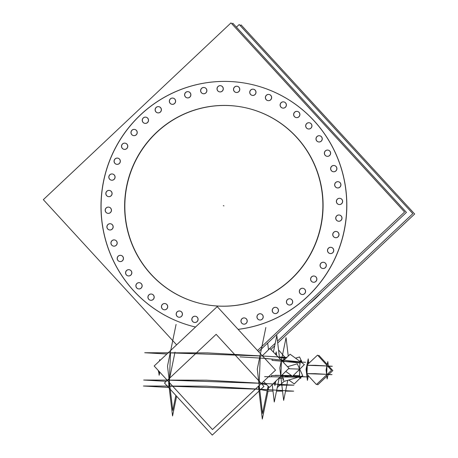 <?xml version="1.0" encoding="UTF-8"?>
<svg xmlns="http://www.w3.org/2000/svg" width="458" height="458" viewBox="0 0 458 458"><rect width="100%" height="100%" fill="white"/><g stroke="black" fill="none" stroke-linecap="round" stroke-linejoin="round"><path stroke-width="0.69" d="M308.749 304.393A124.496 122.818 -78.8 0 0 322.066 291.849A124.496 122.818 -78.8 0 1 308.749 304.393M204.417 304.352A100.434 99.077 101.2 0 1 124.908 202.453A100.434 99.077 101.2 0 1 243.404 107.309A100.434 99.077 101.2 0 1 323.016 209.226A100.434 99.077 101.2 0 1 204.52 304.375M248.013 83.688A124.496 122.818 -78.8 0 0 101.172 201.646A124.496 122.818 -78.8 0 0 195.514 327.041A124.496 122.818 101.2 0 1 101.619 193.826M195.514 327.041A124.496 122.818 -78.8 0 1 101.172 201.646A124.496 122.818 -78.8 0 1 228.737 81.478A124.496 122.818 -78.8 0 1 346.746 210.039A124.496 122.818 -78.8 0 1 238.108 329.371A124.496 122.818 -78.8 0 0 346.746 210.039A124.496 122.818 -78.8 0 0 248.059 83.7M109.622 190.471A3.137 3.097 101.2 0 1 112.107 193.654A3.137 3.097 101.2 0 1 108.403 196.625M108.357 196.619A3.137 3.097 101.2 0 1 105.918 193.442A3.137 3.097 101.2 0 1 109.571 190.459M112.599 174.017A3.137 3.097 101.2 0 1 115.09 177.206A3.137 3.097 101.2 0 1 111.386 180.177M111.34 180.166A3.137 3.097 101.2 0 1 108.901 176.994A3.137 3.097 101.2 0 1 112.553 174.011M117.861 158.153A3.137 3.097 101.2 0 1 120.351 161.342A3.137 3.097 101.2 0 1 116.647 164.313M116.601 164.302A3.137 3.097 101.2 0 1 114.162 161.13A3.137 3.097 101.2 0 1 117.815 158.147M125.297 143.199A3.137 3.097 101.2 0 1 127.782 146.383A3.137 3.097 101.2 0 1 124.084 149.36M124.032 149.348A3.137 3.097 101.2 0 1 121.593 146.171A3.137 3.097 101.2 0 1 125.246 143.188M134.749 129.454A3.137 3.097 101.2 0 1 137.24 132.637A3.137 3.097 101.2 0 1 133.536 135.614M133.484 135.602A3.137 3.097 101.2 0 1 131.045 132.425A3.137 3.097 101.2 0 1 134.704 129.448M146.033 117.202A3.137 3.097 101.2 0 1 148.524 120.385A3.137 3.097 101.2 0 1 144.82 123.362M144.768 123.351A3.137 3.097 101.2 0 1 142.329 120.173A3.137 3.097 101.2 0 1 145.982 117.191M158.915 106.691A3.137 3.097 101.2 0 1 161.405 109.88A3.137 3.097 101.2 0 1 157.701 112.851M157.649 112.84A3.137 3.097 101.2 0 1 155.21 109.668A3.137 3.097 101.2 0 1 158.869 106.685M173.13 98.138A3.137 3.097 101.2 0 1 175.62 101.321A3.137 3.097 101.2 0 1 171.916 104.298M171.87 104.287A3.137 3.097 101.2 0 1 169.431 101.109A3.137 3.097 101.2 0 1 173.084 98.127M188.398 91.715A3.137 3.097 101.2 0 1 190.883 94.898A3.137 3.097 101.2 0 1 187.185 97.875M187.133 97.863A3.137 3.097 101.2 0 1 184.694 94.686A3.137 3.097 101.2 0 1 188.347 91.703M204.4 87.552A3.137 3.097 101.2 0 1 206.884 90.736A3.137 3.097 101.2 0 1 203.186 93.707M203.134 93.695A3.137 3.097 101.2 0 1 200.696 90.524A3.137 3.097 101.2 0 1 204.348 87.541M220.813 85.732A3.137 3.097 101.2 0 1 223.298 88.915A3.137 3.097 101.2 0 1 219.594 91.892M219.548 91.881A3.137 3.097 101.2 0 1 217.109 88.703A3.137 3.097 101.2 0 1 220.762 85.72M237.301 86.293A3.137 3.097 101.2 0 1 239.786 89.482A3.137 3.097 101.2 0 1 236.082 92.453M236.036 92.442A3.137 3.097 101.2 0 1 233.597 89.27A3.137 3.097 101.2 0 1 237.25 86.287M253.526 89.23A3.137 3.097 101.2 0 1 256.016 92.413A3.137 3.097 101.2 0 1 252.312 95.39M252.266 95.379A3.137 3.097 101.2 0 1 249.828 92.201A3.137 3.097 101.2 0 1 253.48 89.218M269.167 94.474A3.137 3.097 101.2 0 1 271.657 97.663A3.137 3.097 101.2 0 1 267.953 100.634M267.907 100.623A3.137 3.097 101.2 0 1 265.468 97.451A3.137 3.097 101.2 0 1 269.121 94.468M283.903 101.928A3.137 3.097 101.2 0 1 286.387 105.111A3.137 3.097 101.2 0 1 282.683 108.082M282.638 108.077A3.137 3.097 101.2 0 1 280.199 104.899A3.137 3.097 101.2 0 1 283.851 101.916M297.425 111.431A3.137 3.097 101.2 0 1 299.91 114.614A3.137 3.097 101.2 0 1 296.212 117.586M296.16 117.58A3.137 3.097 101.2 0 1 293.721 114.403A3.137 3.097 101.2 0 1 297.374 111.42M309.465 122.79A3.137 3.097 101.2 0 1 311.955 125.979A3.137 3.097 101.2 0 1 308.251 128.95M308.2 128.938A3.137 3.097 101.2 0 1 305.761 125.767A3.137 3.097 101.2 0 1 309.419 122.784M319.776 135.78A3.137 3.097 101.2 0 1 322.266 138.969A3.137 3.097 101.2 0 1 318.562 141.94M318.516 141.928A3.137 3.097 101.2 0 1 316.077 138.757A3.137 3.097 101.2 0 1 319.73 135.774M328.151 150.132A3.137 3.097 101.2 0 1 330.642 153.321A3.137 3.097 101.2 0 1 326.938 156.292M326.892 156.281A3.137 3.097 101.2 0 1 324.447 153.109A3.137 3.097 101.2 0 1 328.105 150.127M334.42 165.561A3.137 3.097 101.2 0 1 336.905 168.744A3.137 3.097 101.2 0 1 333.201 171.721M333.155 171.71A3.137 3.097 101.2 0 1 330.716 168.533A3.137 3.097 101.2 0 1 334.369 165.55M338.445 181.74A3.137 3.097 101.2 0 1 340.935 184.929A3.137 3.097 101.2 0 1 337.231 187.9M337.185 187.889A3.137 3.097 101.2 0 1 334.746 184.717A3.137 3.097 101.2 0 1 338.399 181.734M340.157 198.354A3.137 3.097 101.2 0 1 342.647 201.537A3.137 3.097 101.2 0 1 338.943 204.508M338.897 204.503A3.137 3.097 101.2 0 1 336.458 201.325A3.137 3.097 101.2 0 1 340.111 198.343M339.515 215.054A3.137 3.097 101.2 0 1 342.006 218.237A3.137 3.097 101.2 0 1 338.302 221.214M338.256 221.203A3.137 3.097 101.2 0 1 335.811 218.025A3.137 3.097 101.2 0 1 339.47 215.042M336.533 231.502A3.137 3.097 101.2 0 1 339.023 234.685A3.137 3.097 101.2 0 1 335.319 237.662M335.273 237.65A3.137 3.097 101.2 0 1 332.834 234.473A3.137 3.097 101.2 0 1 336.487 231.496M331.271 247.366A3.137 3.097 101.2 0 1 333.762 250.555A3.137 3.097 101.2 0 1 330.058 253.526M330.012 253.514A3.137 3.097 101.2 0 1 327.573 250.343A3.137 3.097 101.2 0 1 331.226 247.36M323.84 262.325A3.137 3.097 101.2 0 1 326.331 265.508A3.137 3.097 101.2 0 1 322.627 268.48M322.575 268.474A3.137 3.097 101.2 0 1 320.136 265.296A3.137 3.097 101.2 0 1 323.795 262.314M314.388 276.065A3.137 3.097 101.2 0 1 316.873 279.254A3.137 3.097 101.2 0 1 313.169 282.225M313.123 282.214A3.137 3.097 101.2 0 1 310.684 279.042A3.137 3.097 101.2 0 1 314.337 276.06M303.104 288.322A3.137 3.097 101.2 0 1 305.589 291.506A3.137 3.097 101.2 0 1 301.891 294.477M301.839 294.465A3.137 3.097 101.2 0 1 299.4 291.294A3.137 3.097 101.2 0 1 303.053 288.311M290.223 298.828A3.137 3.097 101.2 0 1 292.708 302.017A3.137 3.097 101.2 0 1 289.009 304.988M288.958 304.976A3.137 3.097 101.2 0 1 286.519 301.805A3.137 3.097 101.2 0 1 290.172 298.822M276.002 307.387A3.137 3.097 101.2 0 1 278.493 310.57A3.137 3.097 101.2 0 1 274.789 313.541M274.743 313.535A3.137 3.097 101.2 0 1 272.304 310.358A3.137 3.097 101.2 0 1 275.956 307.375M260.739 313.81A3.137 3.097 101.2 0 1 263.23 316.993A3.137 3.097 101.2 0 1 259.526 319.965M259.474 319.959A3.137 3.097 101.2 0 1 257.035 316.781A3.137 3.097 101.2 0 1 260.688 313.799M244.738 317.972A3.137 3.097 101.2 0 1 247.228 321.155A3.137 3.097 101.2 0 1 243.524 324.132M243.473 324.121A3.137 3.097 101.2 0 1 241.034 320.944A3.137 3.097 101.2 0 1 244.686 317.961M195.606 316.295A3.137 3.097 101.2 0 1 198.096 319.478A3.137 3.097 101.2 0 1 194.392 322.449M194.347 322.443A3.137 3.097 101.2 0 1 191.902 319.266A3.137 3.097 101.2 0 1 195.56 316.283M179.965 311.045A3.137 3.097 101.2 0 1 182.456 314.234A3.137 3.097 101.2 0 1 178.752 317.205M178.706 317.194A3.137 3.097 101.2 0 1 176.267 314.022A3.137 3.097 101.2 0 1 179.92 311.039M165.235 303.597A3.137 3.097 101.2 0 1 167.725 306.78A3.137 3.097 101.2 0 1 164.021 309.757M163.975 309.745A3.137 3.097 101.2 0 1 161.531 306.568A3.137 3.097 101.2 0 1 165.189 303.585M151.713 294.093A3.137 3.097 101.2 0 1 154.203 297.276A3.137 3.097 101.2 0 1 150.499 300.253M150.447 300.242A3.137 3.097 101.2 0 1 148.008 297.065A3.137 3.097 101.2 0 1 151.661 294.082M139.673 282.729A3.137 3.097 101.2 0 1 142.157 285.918A3.137 3.097 101.2 0 1 138.453 288.889M138.408 288.878A3.137 3.097 101.2 0 1 135.969 285.706A3.137 3.097 101.2 0 1 139.621 282.723M129.356 269.739A3.137 3.097 101.2 0 1 131.847 272.928A3.137 3.097 101.2 0 1 128.143 275.899M128.097 275.888A3.137 3.097 101.2 0 1 125.658 272.716A3.137 3.097 101.2 0 1 129.311 269.733M120.986 255.387A3.137 3.097 101.2 0 1 123.471 258.57A3.137 3.097 101.2 0 1 119.767 261.547M119.721 261.535A3.137 3.097 101.2 0 1 117.282 258.358A3.137 3.097 101.2 0 1 120.935 255.381M114.718 239.963A3.137 3.097 101.2 0 1 117.208 243.146A3.137 3.097 101.2 0 1 113.504 246.118M113.452 246.112A3.137 3.097 101.2 0 1 111.013 242.935A3.137 3.097 101.2 0 1 114.672 239.952M110.687 223.779A3.137 3.097 101.2 0 1 113.178 226.962A3.137 3.097 101.2 0 1 109.473 229.939M109.428 229.927A3.137 3.097 101.2 0 1 106.989 226.756A3.137 3.097 101.2 0 1 110.641 223.773M108.975 207.171A3.137 3.097 101.2 0 1 111.466 210.354A3.137 3.097 101.2 0 1 107.762 213.331M107.716 213.319A3.137 3.097 101.2 0 1 105.277 210.142A3.137 3.097 101.2 0 1 108.93 207.159M159.241 372.663A5.233 0.847 -88 0 1 158.697 370.946A5.233 0.847 -88 0 0 159.241 372.663A5.233 0.847 -88 0 0 159.264 372.663L159.241 372.663M170.49 352.895L169.449 380.1L170.49 352.895L259.984 355.952L170.49 352.895M272.069 360.372L281.229 361.144L272.069 360.372M271.96 359.106L264.856 358.505L271.96 359.106M284.636 361.797L282.34 361.345L284.636 361.797M169.443 380.192L169.214 386.077L169.443 380.192L258.953 383.249M261.472 383.707L266.756 384.749M267.936 389.678L268.073 386.105L267.936 389.678M308.062 362.301A7.322 1.185 92 0 0 306.631 369.48A7.322 1.185 92 0 0 307.53 376.934A7.322 1.185 92 0 0 307.558 376.94L300.408 376.694A7.322 1.185 -88 0 1 300.379 376.688A7.322 1.185 -88 0 1 300.282 376.642M292.57 376.236L299.692 376.482L299.561 373.717A7.322 1.185 -88 0 1 299.463 371.873L299.337 369.554M299.406 368.444L299.669 366.446A7.322 1.185 -88 0 1 299.91 364.665L300.265 362.003M284.681 361.471L300.248 361.997L284.681 361.471M283.181 362.209L283.284 361.419L283.181 362.209M282.706 375.423L282.649 374.438L282.706 375.423M307.633 376.928A7.322 1.185 92 0 0 308.274 375.669A7.322 1.185 92 0 1 307.633 376.928M308.658 363.48A7.322 1.185 92 0 0 308.131 362.312A7.322 1.185 92 0 1 308.658 363.48M328.323 366.245L327.642 366.108L328.323 366.245L328.3 366.829L328.323 366.245M307.301 365.307L326.926 365.976L307.301 365.307L306.98 373.648M328.008 374.404L328.043 373.579L328.008 374.404M277.502 341.101L412.813 213.64L239.219 24.526L236.414 27.165M275.224 343.254L268.462 349.62M321.178 292.685A124.496 122.818 101.2 0 1 309.556 303.637M240.255 25.654L241.068 24.887L414.662 214.001L277.725 342.996M274.685 345.859L270.855 349.471M322.861 202.883A100.434 99.077 101.2 0 1 204.32 304.335A100.434 99.077 101.2 0 1 125.143 196.121M124.656 208.722A100.434 99.077 101.2 0 1 243.198 107.269A100.434 99.077 101.2 0 1 322.375 215.478M257.539 350.53L404.586 212.014L230.987 22.9L43.338 199.665L176.611 344.851M346.706 202.201A124.496 122.818 101.2 0 1 238.086 329.342M232.023 24.028L232.836 23.266L406.435 212.38L258.575 351.658M101.018 209.443A124.496 122.818 101.2 0 1 247.961 83.682A124.496 122.818 101.2 0 1 346.111 217.819M111.929 194.232A3.137 3.097 -78.8 0 0 109.525 190.448A3.137 3.097 -78.8 0 0 105.855 194.026M105.901 192.829A3.137 3.097 -78.8 0 0 108.306 196.608A3.137 3.097 -78.8 0 0 111.975 193.036M114.912 177.784A3.137 3.097 -78.8 0 0 112.502 174A3.137 3.097 -78.8 0 0 108.838 177.572M108.884 176.376A3.137 3.097 -78.8 0 0 111.288 180.16A3.137 3.097 -78.8 0 0 114.958 176.588M120.173 161.914A3.137 3.097 -78.8 0 0 117.763 158.136A3.137 3.097 -78.8 0 0 114.099 161.708M114.145 160.512A3.137 3.097 -78.8 0 0 116.55 164.296A3.137 3.097 -78.8 0 0 120.219 160.724M127.605 146.961A3.137 3.097 -78.8 0 0 125.2 143.182A3.137 3.097 -78.8 0 0 121.53 146.755M121.576 145.558A3.137 3.097 -78.8 0 0 123.986 149.337A3.137 3.097 -78.8 0 0 127.656 145.764M137.062 133.215A3.137 3.097 -78.8 0 0 134.652 129.437A3.137 3.097 -78.8 0 0 130.982 133.009M131.028 131.812A3.137 3.097 -78.8 0 0 133.438 135.591A3.137 3.097 -78.8 0 0 137.108 132.018M148.346 120.964A3.137 3.097 -78.8 0 0 145.936 117.185A3.137 3.097 -78.8 0 0 142.266 120.757M142.312 119.561A3.137 3.097 -78.8 0 0 144.722 123.339A3.137 3.097 -78.8 0 0 148.392 119.767M161.227 110.452A3.137 3.097 -78.8 0 0 158.817 106.674A3.137 3.097 -78.8 0 0 155.148 110.246M155.193 109.05A3.137 3.097 -78.8 0 0 157.604 112.834A3.137 3.097 -78.8 0 0 161.273 109.256M175.443 101.899A3.137 3.097 -78.8 0 0 173.038 98.121A3.137 3.097 -78.8 0 0 169.368 101.693M169.414 100.497A3.137 3.097 -78.8 0 0 171.819 104.275A3.137 3.097 -78.8 0 0 175.488 100.703M190.711 95.476A3.137 3.097 -78.8 0 0 188.301 91.697A3.137 3.097 -78.8 0 0 184.631 95.27M184.677 94.073A3.137 3.097 -78.8 0 0 187.087 97.852A3.137 3.097 -78.8 0 0 190.757 94.279M206.713 91.314A3.137 3.097 -78.8 0 0 204.302 87.53A3.137 3.097 -78.8 0 0 200.633 91.102M200.678 89.905A3.137 3.097 -78.8 0 0 203.089 93.69A3.137 3.097 -78.8 0 0 206.758 90.117M223.12 89.493A3.137 3.097 -78.8 0 0 220.716 85.715A3.137 3.097 -78.8 0 0 217.046 89.287M217.092 88.091A3.137 3.097 -78.8 0 0 219.496 91.869A3.137 3.097 -78.8 0 0 223.166 88.297M239.608 90.054A3.137 3.097 -78.8 0 0 237.204 86.276A3.137 3.097 -78.8 0 0 233.534 89.848M233.58 88.652A3.137 3.097 -78.8 0 0 235.99 92.436A3.137 3.097 -78.8 0 0 239.654 88.863M255.839 92.991A3.137 3.097 -78.8 0 0 253.434 89.213A3.137 3.097 -78.8 0 0 249.765 92.785M249.81 91.589A3.137 3.097 -78.8 0 0 252.215 95.367A3.137 3.097 -78.8 0 0 255.885 91.795M271.479 98.235A3.137 3.097 -78.8 0 0 269.069 94.457A3.137 3.097 -78.8 0 0 265.405 98.029M265.451 96.833A3.137 3.097 -78.8 0 0 267.856 100.617A3.137 3.097 -78.8 0 0 271.525 97.039M286.21 105.689A3.137 3.097 -78.8 0 0 283.805 101.905A3.137 3.097 -78.8 0 0 280.136 105.483M280.181 104.287A3.137 3.097 -78.8 0 0 282.586 108.065A3.137 3.097 -78.8 0 0 286.256 104.493M299.738 115.193A3.137 3.097 -78.8 0 0 297.328 111.409A3.137 3.097 -78.8 0 0 293.658 114.981M293.704 113.784A3.137 3.097 -78.8 0 0 296.114 117.569A3.137 3.097 -78.8 0 0 299.784 113.996M311.778 126.551A3.137 3.097 -78.8 0 0 309.368 122.773A3.137 3.097 -78.8 0 0 305.698 126.345M305.744 125.148A3.137 3.097 -78.8 0 0 308.154 128.933A3.137 3.097 -78.8 0 0 311.824 125.355M322.089 139.541A3.137 3.097 -78.8 0 0 319.684 135.763A3.137 3.097 -78.8 0 0 316.014 139.335M316.06 138.139A3.137 3.097 -78.8 0 0 318.465 141.923A3.137 3.097 -78.8 0 0 322.134 138.345M330.464 153.899A3.137 3.097 -78.8 0 0 328.054 150.115A3.137 3.097 -78.8 0 0 324.384 153.688M324.43 152.491A3.137 3.097 -78.8 0 0 326.84 156.275A3.137 3.097 -78.8 0 0 330.51 152.703M336.727 169.323A3.137 3.097 -78.8 0 0 334.323 165.538A3.137 3.097 -78.8 0 0 330.653 169.117M330.699 167.92A3.137 3.097 -78.8 0 0 333.103 171.698A3.137 3.097 -78.8 0 0 336.773 168.126M340.758 185.507A3.137 3.097 -78.8 0 0 338.353 181.723A3.137 3.097 -78.8 0 0 334.684 185.295M334.729 184.099A3.137 3.097 -78.8 0 0 337.134 187.883A3.137 3.097 -78.8 0 0 340.804 184.311M342.47 202.115A3.137 3.097 -78.8 0 0 340.065 198.331A3.137 3.097 -78.8 0 0 336.395 201.909M336.441 200.713A3.137 3.097 -78.8 0 0 338.846 204.491A3.137 3.097 -78.8 0 0 342.515 200.919M341.828 218.815A3.137 3.097 -78.8 0 0 339.418 215.031A3.137 3.097 -78.8 0 0 335.748 218.609M335.8 217.413A3.137 3.097 -78.8 0 0 338.204 221.191A3.137 3.097 -78.8 0 0 341.874 217.619M338.846 235.263A3.137 3.097 -78.8 0 0 336.441 231.485A3.137 3.097 -78.8 0 0 332.771 235.057M332.817 233.861A3.137 3.097 -78.8 0 0 335.222 237.639A3.137 3.097 -78.8 0 0 338.891 234.067M333.584 251.127A3.137 3.097 -78.8 0 0 331.18 247.349A3.137 3.097 -78.8 0 0 327.51 250.921M327.556 249.725A3.137 3.097 -78.8 0 0 329.96 253.509A3.137 3.097 -78.8 0 0 333.63 249.931M326.153 266.087A3.137 3.097 -78.8 0 0 323.743 262.302A3.137 3.097 -78.8 0 0 320.073 265.88M320.119 264.684A3.137 3.097 -78.8 0 0 322.529 268.462A3.137 3.097 -78.8 0 0 326.199 264.89M316.696 279.832A3.137 3.097 -78.8 0 0 314.291 276.048A3.137 3.097 -78.8 0 0 310.621 279.62M310.667 278.424A3.137 3.097 -78.8 0 0 313.077 282.208A3.137 3.097 -78.8 0 0 316.741 278.636M305.417 292.084A3.137 3.097 -78.8 0 0 303.007 288.3A3.137 3.097 -78.8 0 0 299.337 291.872M299.383 290.675A3.137 3.097 -78.8 0 0 301.793 294.46A3.137 3.097 -78.8 0 0 305.463 290.887M292.536 302.589A3.137 3.097 -78.8 0 0 290.126 298.811A3.137 3.097 -78.8 0 0 286.456 302.383M286.502 301.187A3.137 3.097 -78.8 0 0 288.912 304.971A3.137 3.097 -78.8 0 0 292.582 301.398M278.315 311.148A3.137 3.097 -78.8 0 0 275.905 307.364A3.137 3.097 -78.8 0 0 272.241 310.936M272.287 309.74A3.137 3.097 -78.8 0 0 274.691 313.524A3.137 3.097 -78.8 0 0 278.361 309.952M263.052 317.571A3.137 3.097 -78.8 0 0 260.642 313.787A3.137 3.097 -78.8 0 0 256.972 317.365M257.018 316.169A3.137 3.097 -78.8 0 0 259.428 319.947A3.137 3.097 -78.8 0 0 263.098 316.375M247.051 321.734A3.137 3.097 -78.8 0 0 244.641 317.955A3.137 3.097 -78.8 0 0 240.971 321.527M241.017 320.331A3.137 3.097 -78.8 0 0 243.427 324.109A3.137 3.097 -78.8 0 0 247.097 320.537M197.919 320.056A3.137 3.097 -78.8 0 0 195.509 316.272A3.137 3.097 -78.8 0 0 191.845 319.844M191.891 318.654A3.137 3.097 -78.8 0 0 194.295 322.432A3.137 3.097 -78.8 0 0 197.965 318.86M182.278 314.806A3.137 3.097 -78.8 0 0 179.874 311.028A3.137 3.097 -78.8 0 0 176.204 314.6M176.25 313.404A3.137 3.097 -78.8 0 0 178.654 317.188A3.137 3.097 -78.8 0 0 182.324 313.61M167.548 307.358A3.137 3.097 -78.8 0 0 165.138 303.58A3.137 3.097 -78.8 0 0 161.468 307.152M161.514 305.955A3.137 3.097 -78.8 0 0 163.924 309.734A3.137 3.097 -78.8 0 0 167.594 306.162M154.025 297.855A3.137 3.097 -78.8 0 0 151.615 294.076A3.137 3.097 -78.8 0 0 147.945 297.648M147.991 296.452A3.137 3.097 -78.8 0 0 150.401 300.23A3.137 3.097 -78.8 0 0 154.071 296.658M141.98 286.49A3.137 3.097 -78.8 0 0 139.576 282.712A3.137 3.097 -78.8 0 0 135.906 286.284M135.952 285.088A3.137 3.097 -78.8 0 0 138.362 288.872A3.137 3.097 -78.8 0 0 142.032 285.3M131.669 273.5A3.137 3.097 -78.8 0 0 129.265 269.722A3.137 3.097 -78.8 0 0 125.595 273.294M125.641 272.098A3.137 3.097 -78.8 0 0 128.045 275.882A3.137 3.097 -78.8 0 0 131.715 272.31M123.294 259.148A3.137 3.097 -78.8 0 0 120.889 255.369A3.137 3.097 -78.8 0 0 117.219 258.942M117.265 257.745A3.137 3.097 -78.8 0 0 119.67 261.524A3.137 3.097 -78.8 0 0 123.339 257.951M117.03 243.725A3.137 3.097 -78.8 0 0 114.62 239.94A3.137 3.097 -78.8 0 0 110.951 243.519M110.996 242.322A3.137 3.097 -78.8 0 0 113.407 246.101A3.137 3.097 -78.8 0 0 117.076 242.528M113 227.54A3.137 3.097 -78.8 0 0 110.59 223.762A3.137 3.097 -78.8 0 0 106.926 227.334M106.972 226.138A3.137 3.097 -78.8 0 0 109.376 229.922A3.137 3.097 -78.8 0 0 113.046 226.344M111.288 210.932A3.137 3.097 -78.8 0 0 108.884 207.148A3.137 3.097 -78.8 0 0 105.214 210.726M105.26 209.529A3.137 3.097 -78.8 0 0 107.664 213.308A3.137 3.097 -78.8 0 0 111.334 209.735M158.823 372.566A5.233 0.847 -88 0 1 158.365 370.585M159.859 360.629L159.739 359.622L159.453 361.013M159.67 372.675L159.138 375.251L158.617 370.865M158.892 372.629L160.283 372.675M175.849 395.42L172.769 410.414L167.508 366.056L176.072 324.424M286.868 357.412L207.6 352.895L144.711 352.74L166.895 354.005M286.422 357.853L284.246 357.847M283.943 357.847L278.945 357.835M268.148 386.186L262.537 413.482L257.276 369.125L265.84 327.493M268.48 349.78L267.684 343.076M293.893 385.172L206.552 380.192L143.663 380.037L166.254 381.325L143.663 380.037L206.552 380.192L293.893 385.172L277.743 385.132L293.893 385.172M272.275 385.115L271.743 385.115L272.275 385.115M212.489 429.547L154.157 365.999L217.212 306.602L275.544 370.15L212.489 429.547M285.872 358.396L285.397 357.847M284.928 357.303L278.55 349.929M284.618 380.901L280.731 384.417M279.935 385.138L277.239 387.577M279.14 378.331L282.924 378.131M299.738 377.215L264.61 376.665M262.354 355.774L269.854 348.435L288.998 368.226L269.361 387.445L263.556 381.44M299.95 361.86L264.735 358.368L239.94 356.868M283.325 360.858L281.779 360.761M275.813 381.13L274.903 385.55L274.531 382.384M279.563 358.471L279.489 357.835M279.386 356.988L276.832 335.428L273.403 352.105M300.042 362.994L275.367 360.543M286.782 385.155L283.651 400.378L279.815 368.032L286.061 337.672L288.237 356.061M286.863 384.772L287.779 380.3M299.595 375.692L293.223 375.589M291.488 375.56L275.269 375.308M279.266 377.718L274.273 401.987L272.218 384.651M276.621 355.431L276.197 351.864L275.67 354.446M285.552 391.126L293.664 391.149L206.318 386.168L143.434 386.014L168.533 387.445M282.552 391.121L276.512 391.103M272.985 391.098L268.262 391.086M268.033 391.269L262.32 419.036L258.421 386.111M268.302 389.947L268.485 386.535M212.277 435.1L164.462 383.014L216.147 334.329L263.963 386.415L212.277 435.1M176.611 396.244L172.551 415.967L168.653 383.043L174.681 353.719M175.008 352.145L174.819 353.044M268.314 389.701L268.44 386.483M307.747 376.94A7.322 1.185 -88 0 1 307.702 376.94A7.322 1.185 -88 0 1 306.774 369.583A7.322 1.185 -88 0 1 308.205 362.307A7.322 1.185 -88 0 1 308.308 362.335M300.568 376.653L300.334 377.77L300.196 376.579M305.011 376.774L292.736 376.07M292.147 376.041L281.178 375.881M302.566 376.768L301.513 376.762M282.42 376.081L281.052 376.007M301.078 376.716L300.734 378.394L300.528 376.659M301.541 376.734L300.958 377.312M300.643 377.621L294.242 383.936L288.809 379.991M301.919 362.089L301.496 361.156M301.353 360.841L299.584 356.965L295.53 358.173M301.604 362.078L301.421 360.515L301.083 362.146M305.566 362.289L284.057 361.408M300.791 362.089L300.585 360.354L299.818 364.087M285.752 371.398L292.507 376.299L304.37 364.591L290.097 354.229L282.609 361.62M299.675 366.331L299.114 369.068L299.458 371.988M284.756 381.199L302.778 375.829L297.288 363.812L287.538 366.715M306.986 376.917L300.379 376.688A7.322 1.185 -88 0 1 300.225 376.59L299.898 378.228L299.429 374.249M284.475 359.776L284.137 356.914L283.067 362.101M283.622 378.72L283.221 380.672L282.5 374.587M299.469 371.759L299.555 373.831M299.916 364.551L299.669 366.555M301.124 362.169L300.98 360.978L300.751 362.095M300.219 376.659L306.986 376.888M308.16 362.307A7.322 1.185 -88 0 1 308.205 362.307A7.322 1.185 -88 0 1 308.778 363.366M308.389 375.789A7.322 1.185 -88 0 1 307.702 376.94A7.322 1.185 -88 0 1 307.599 376.911M308.744 363.228L308.223 358.854L306.081 369.28L307.398 380.38L308.263 376.184M328.747 374.444L332.846 370.585L328.884 366.263L332.336 366.268L315.447 365.307L307.146 365.289M306.831 373.648L315.127 373.671L332.016 374.633L328.558 374.621L327.934 375.216M326.835 376.253L317.76 384.8L317.005 383.976M328.701 366.062L328.3 365.633M327.235 364.465L318.888 355.374L318.299 355.929M306.871 374.14L316.415 384.531L331.506 370.316L317.543 355.11L307.215 364.837M328.466 367.007L327.825 361.597L326.09 370.012L327.155 378.984L328.323 373.316M112.107 193.654A3.137 3.097 101.2 0 1 108.889 196.682A3.137 3.097 101.2 0 1 105.918 193.442A3.137 3.097 101.2 0 1 109.13 190.414A3.137 3.097 101.2 0 1 112.107 193.654M115.09 177.206A3.137 3.097 101.2 0 1 111.872 180.234A3.137 3.097 101.2 0 1 108.901 176.994A3.137 3.097 101.2 0 1 112.113 173.966A3.137 3.097 101.2 0 1 115.09 177.206M120.351 161.342A3.137 3.097 101.2 0 1 117.133 164.37A3.137 3.097 101.2 0 1 114.162 161.13A3.137 3.097 101.2 0 1 117.374 158.102A3.137 3.097 101.2 0 1 120.351 161.342M127.782 146.383A3.137 3.097 101.2 0 1 124.57 149.411A3.137 3.097 101.2 0 1 121.593 146.171A3.137 3.097 101.2 0 1 124.811 143.142A3.137 3.097 101.2 0 1 127.782 146.383M137.24 132.637A3.137 3.097 101.2 0 1 134.022 135.671A3.137 3.097 101.2 0 1 131.045 132.425A3.137 3.097 101.2 0 1 134.263 129.396A3.137 3.097 101.2 0 1 137.24 132.637M148.524 120.385A3.137 3.097 101.2 0 1 145.306 123.42A3.137 3.097 101.2 0 1 142.329 120.173A3.137 3.097 101.2 0 1 145.547 117.145A3.137 3.097 101.2 0 1 148.524 120.385M161.405 109.88A3.137 3.097 101.2 0 1 158.187 112.908A3.137 3.097 101.2 0 1 155.21 109.668A3.137 3.097 101.2 0 1 158.428 106.634A3.137 3.097 101.2 0 1 161.405 109.88M175.62 101.321A3.137 3.097 101.2 0 1 172.403 104.355A3.137 3.097 101.2 0 1 169.431 101.109A3.137 3.097 101.2 0 1 172.643 98.081A3.137 3.097 101.2 0 1 175.62 101.321M190.883 94.898A3.137 3.097 101.2 0 1 187.671 97.926A3.137 3.097 101.2 0 1 184.694 94.686A3.137 3.097 101.2 0 1 187.912 91.657A3.137 3.097 101.2 0 1 190.883 94.898M206.884 90.736A3.137 3.097 101.2 0 1 203.673 93.764A3.137 3.097 101.2 0 1 200.696 90.524A3.137 3.097 101.2 0 1 203.913 87.495A3.137 3.097 101.2 0 1 206.884 90.736M223.298 88.915A3.137 3.097 101.2 0 1 220.08 91.944A3.137 3.097 101.2 0 1 217.109 88.703A3.137 3.097 101.2 0 1 220.327 85.675A3.137 3.097 101.2 0 1 223.298 88.915M239.786 89.482A3.137 3.097 101.2 0 1 236.574 92.51A3.137 3.097 101.2 0 1 233.597 89.27A3.137 3.097 101.2 0 1 236.815 86.241A3.137 3.097 101.2 0 1 239.786 89.482M256.016 92.413A3.137 3.097 101.2 0 1 252.799 95.441A3.137 3.097 101.2 0 1 249.828 92.201A3.137 3.097 101.2 0 1 253.039 89.173A3.137 3.097 101.2 0 1 256.016 92.413M271.657 97.663A3.137 3.097 101.2 0 1 268.44 100.691A3.137 3.097 101.2 0 1 265.468 97.451A3.137 3.097 101.2 0 1 268.68 94.422A3.137 3.097 101.2 0 1 271.657 97.663M286.387 105.111A3.137 3.097 101.2 0 1 283.17 108.14A3.137 3.097 101.2 0 1 280.199 104.899A3.137 3.097 101.2 0 1 283.41 101.871A3.137 3.097 101.2 0 1 286.387 105.111M299.91 114.614A3.137 3.097 101.2 0 1 296.698 117.643A3.137 3.097 101.2 0 1 293.721 114.403A3.137 3.097 101.2 0 1 296.939 111.374A3.137 3.097 101.2 0 1 299.91 114.614M311.955 125.979A3.137 3.097 101.2 0 1 308.738 129.007A3.137 3.097 101.2 0 1 305.761 125.767A3.137 3.097 101.2 0 1 308.978 122.733A3.137 3.097 101.2 0 1 311.955 125.979M322.266 138.969A3.137 3.097 101.2 0 1 319.049 141.997A3.137 3.097 101.2 0 1 316.077 138.757A3.137 3.097 101.2 0 1 319.289 135.728A3.137 3.097 101.2 0 1 322.266 138.969M330.642 153.321A3.137 3.097 101.2 0 1 327.424 156.35A3.137 3.097 101.2 0 1 324.447 153.109A3.137 3.097 101.2 0 1 327.665 150.081A3.137 3.097 101.2 0 1 330.642 153.321M336.905 168.744A3.137 3.097 101.2 0 1 333.687 171.773A3.137 3.097 101.2 0 1 330.716 168.533A3.137 3.097 101.2 0 1 333.934 165.504A3.137 3.097 101.2 0 1 336.905 168.744M340.935 184.929A3.137 3.097 101.2 0 1 337.718 187.957A3.137 3.097 101.2 0 1 334.746 184.717A3.137 3.097 101.2 0 1 337.958 181.689A3.137 3.097 101.2 0 1 340.935 184.929M342.647 201.537A3.137 3.097 101.2 0 1 339.43 204.566A3.137 3.097 101.2 0 1 336.458 201.325A3.137 3.097 101.2 0 1 339.67 198.297A3.137 3.097 101.2 0 1 342.647 201.537M342.006 218.237A3.137 3.097 101.2 0 1 338.788 221.266A3.137 3.097 101.2 0 1 335.811 218.025A3.137 3.097 101.2 0 1 339.029 214.997A3.137 3.097 101.2 0 1 342.006 218.237M339.023 234.685A3.137 3.097 101.2 0 1 335.806 237.719A3.137 3.097 101.2 0 1 332.834 234.473A3.137 3.097 101.2 0 1 336.046 231.445A3.137 3.097 101.2 0 1 339.023 234.685M333.762 250.555A3.137 3.097 101.2 0 1 330.544 253.583A3.137 3.097 101.2 0 1 327.573 250.343A3.137 3.097 101.2 0 1 330.785 247.309A3.137 3.097 101.2 0 1 333.762 250.555M326.331 265.508A3.137 3.097 101.2 0 1 323.113 268.537A3.137 3.097 101.2 0 1 320.136 265.296A3.137 3.097 101.2 0 1 323.354 262.268A3.137 3.097 101.2 0 1 326.331 265.508M316.873 279.254A3.137 3.097 101.2 0 1 313.656 282.283A3.137 3.097 101.2 0 1 310.684 279.042A3.137 3.097 101.2 0 1 313.902 276.014A3.137 3.097 101.2 0 1 316.873 279.254M305.589 291.506A3.137 3.097 101.2 0 1 302.377 294.534A3.137 3.097 101.2 0 1 299.4 291.294A3.137 3.097 101.2 0 1 302.618 288.265A3.137 3.097 101.2 0 1 305.589 291.506M292.708 302.017A3.137 3.097 101.2 0 1 289.496 305.045A3.137 3.097 101.2 0 1 286.519 301.805A3.137 3.097 101.2 0 1 289.737 298.776A3.137 3.097 101.2 0 1 292.708 302.017M278.493 310.57A3.137 3.097 101.2 0 1 275.275 313.598A3.137 3.097 101.2 0 1 272.304 310.358A3.137 3.097 101.2 0 1 275.516 307.329A3.137 3.097 101.2 0 1 278.493 310.57M263.23 316.993A3.137 3.097 101.2 0 1 260.012 320.022A3.137 3.097 101.2 0 1 257.035 316.781A3.137 3.097 101.2 0 1 260.253 313.753A3.137 3.097 101.2 0 1 263.23 316.993M247.228 321.155A3.137 3.097 101.2 0 1 244.011 324.19A3.137 3.097 101.2 0 1 241.034 320.944A3.137 3.097 101.2 0 1 244.251 317.915A3.137 3.097 101.2 0 1 247.228 321.155M198.096 319.478A3.137 3.097 101.2 0 1 194.879 322.506A3.137 3.097 101.2 0 1 191.902 319.266A3.137 3.097 101.2 0 1 195.119 316.238A3.137 3.097 101.2 0 1 198.096 319.478M182.456 314.234A3.137 3.097 101.2 0 1 179.238 317.262A3.137 3.097 101.2 0 1 176.267 314.022A3.137 3.097 101.2 0 1 179.479 310.993A3.137 3.097 101.2 0 1 182.456 314.234M167.725 306.78A3.137 3.097 101.2 0 1 164.508 309.808A3.137 3.097 101.2 0 1 161.531 306.568A3.137 3.097 101.2 0 1 164.748 303.54A3.137 3.097 101.2 0 1 167.725 306.78M154.203 297.276A3.137 3.097 101.2 0 1 150.985 300.311A3.137 3.097 101.2 0 1 148.008 297.065A3.137 3.097 101.2 0 1 151.226 294.036A3.137 3.097 101.2 0 1 154.203 297.276M142.157 285.918A3.137 3.097 101.2 0 1 138.946 288.946A3.137 3.097 101.2 0 1 135.969 285.706A3.137 3.097 101.2 0 1 139.186 282.678A3.137 3.097 101.2 0 1 142.157 285.918M131.847 272.928A3.137 3.097 101.2 0 1 128.629 275.956A3.137 3.097 101.2 0 1 125.658 272.716A3.137 3.097 101.2 0 1 128.87 269.688A3.137 3.097 101.2 0 1 131.847 272.928M123.471 258.57A3.137 3.097 101.2 0 1 120.254 261.604A3.137 3.097 101.2 0 1 117.282 258.358A3.137 3.097 101.2 0 1 120.5 255.329A3.137 3.097 101.2 0 1 123.471 258.57M117.208 243.146A3.137 3.097 101.2 0 1 113.99 246.175A3.137 3.097 101.2 0 1 111.013 242.935A3.137 3.097 101.2 0 1 114.231 239.906A3.137 3.097 101.2 0 1 117.208 243.146M113.178 226.962A3.137 3.097 101.2 0 1 109.96 229.996A3.137 3.097 101.2 0 1 106.989 226.756A3.137 3.097 101.2 0 1 110.201 223.722A3.137 3.097 101.2 0 1 113.178 226.962M111.466 210.354A3.137 3.097 101.2 0 1 108.248 213.382A3.137 3.097 101.2 0 1 105.277 210.142A3.137 3.097 101.2 0 1 108.489 207.113A3.137 3.097 101.2 0 1 111.466 210.354M323.016 209.226A100.434 99.077 101.2 0 1 220.109 306.167A100.434 99.077 101.2 0 1 124.908 202.453A100.434 99.077 101.2 0 1 227.815 105.517A100.434 99.077 101.2 0 1 323.016 209.226M223.962 205.842L223.286 205.705L223.962 205.842M259.211 383.191L260.259 355.963M271.439 376.768L271.485 375.554L280.691 375.428M268.44 376.848L271.291 376.808M272.121 359.118L272.069 360.343M281.51 375.554L283.204 375.886M284.928 376.224L288.282 376.888M281.43 361.162L280.886 375.394M258.787 389.231L169.214 386.168M267.884 390.995L260.619 389.558M258.982 389.168L259.211 383.26M292.416 376.23L282.729 375.904M288.471 368.736L299.114 369.102M299.561 373.717A7.322 1.185 -88 0 1 299.463 371.873M299.669 366.446A7.322 1.185 -88 0 1 299.91 364.665M308.091 362.301A7.322 1.185 92 0 0 306.637 369.388A7.322 1.185 92 0 0 307.53 376.934M326.606 374.335L306.98 373.665M327.138 374.432L328.002 374.604M326.978 365.976L326.657 374.323M158.966 372.652L160.306 372.697L158.966 372.652"/></g></svg>
